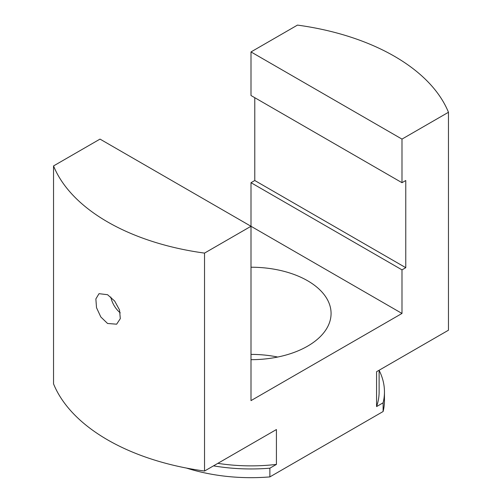 <?xml version="1.0" encoding="UTF-8"?>
<svg xmlns="http://www.w3.org/2000/svg" width="502" height="502" viewBox="0 0 502 502"><rect width="100%" height="100%" fill="white"/><g stroke="black" fill="none" stroke-linecap="round" stroke-linejoin="round"><path stroke-width="0.75" d="M251 359.683A80.075 46.228 0 0 0 331.075 313.449A80.075 46.228 0 0 0 307.619 280.762A80.075 46.228 0 0 0 251 267.221M277.688 357.035A80.075 46.228 0 0 0 251 354.393M401.989 139.104L448.462 112.272A202.852 117.117 0 0 0 394.44 56.287A202.852 117.117 0 0 0 297.473 25.1L251 51.932L251 95.518L401.989 182.69L401.989 139.104L251 51.932M107.56 323.476L100.814 316.963L96.516 307.695L95.863 298.935L99.026 293.676L107.56 294.705L114.644 301.024L119.532 309.96L120.298 318.651L116.64 324.192L107.56 323.476M53.538 165.93A202.852 117.117 0 0 0 204.527 253.102L204.527 471.039A202.852 117.117 180 0 1 53.538 383.867L53.538 165.93L100.011 139.104L251 226.276L251 182.69L401.989 269.863L405.767 267.685L405.767 180.513L401.989 182.69M204.527 253.102L251 226.276L251 400.621L401.989 313.449L251 226.276M204.527 471.039L276.42 429.536L276.42 464.406A128.117 73.97 180 0 1 217.843 463.352M213.507 465.856A133.457 77.051 0 0 0 269.875 468.184L276.42 464.406M269.875 468.184L269.875 476.9A133.457 77.051 180 0 1 186.48 468.071M379.117 370.244L379.117 391.905A128.117 73.97 180 0 1 376.569 406.582L376.569 371.712L448.462 330.209L448.462 112.272M376.569 406.582L383.114 402.805A133.457 77.051 0 0 0 384.457 391.905A133.457 77.051 0 0 0 379.117 370.332M384.457 391.905L384.457 400.621A133.457 77.051 180 0 1 383.114 411.521L383.114 402.805M269.875 476.9L383.114 411.521M401.989 313.449L401.989 269.863M251 182.69L254.778 180.513L405.767 267.685M254.778 180.513L254.778 97.695M110.804 297.021A17.306 9.99 -120 0 0 120.267 312.846"/></g></svg>

